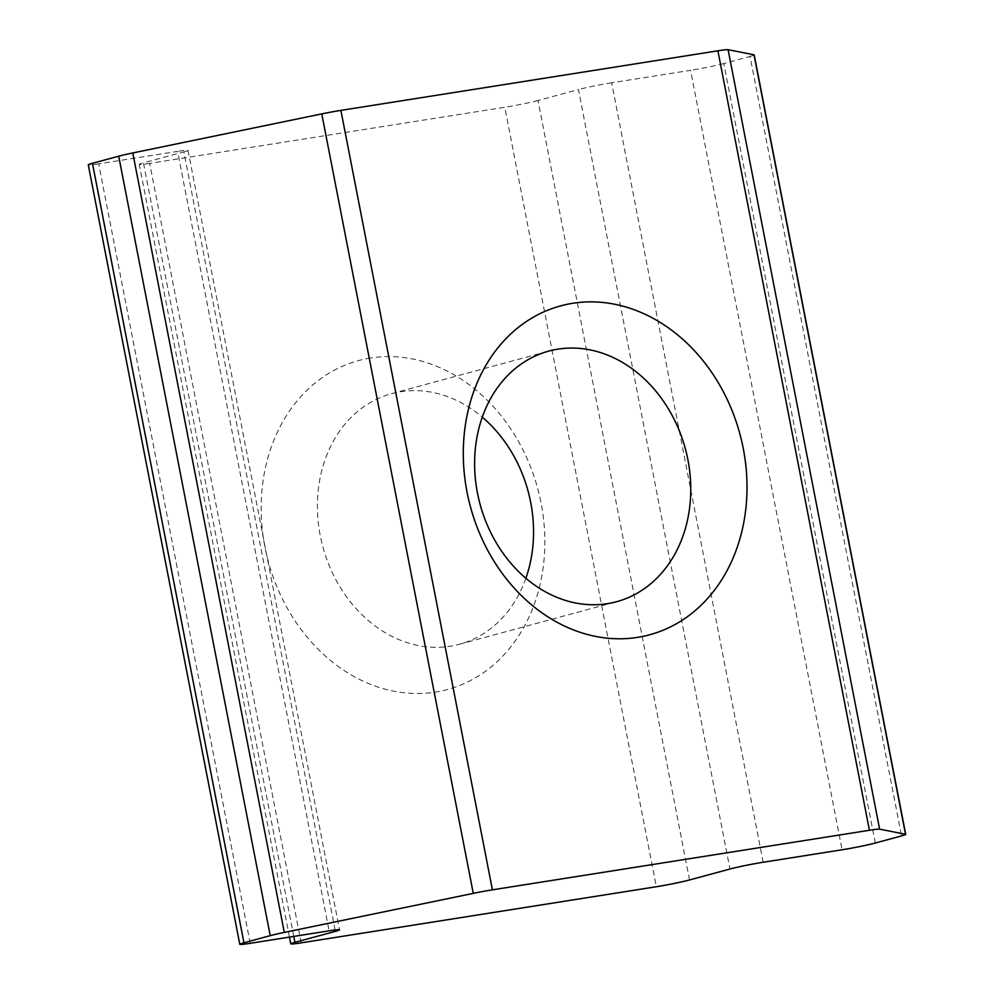 <?xml version="1.0" encoding="UTF-8"?>
<svg xmlns="http://www.w3.org/2000/svg" width="994" height="994" viewBox="0 0 994 994"><rect width="100%" height="100%" fill="white"/><g stroke="black" fill="none" stroke-linecap="round" stroke-linejoin="round"><path stroke-width="0.75" stroke-dasharray="4.97 3.73" d="M370.538 358.026A170.372 139.558 74.9 0 0 264.901 546.874A170.372 139.558 74.9 0 0 435.471 692.085A170.372 139.558 74.9 0 0 541.109 503.237A170.372 139.558 74.9 0 0 370.538 358.026M525.888 578.235A129.804 106.321 -105.1 0 1 459.39 644.274A129.804 106.321 -105.1 0 1 450.195 646.237A129.804 106.321 -105.1 0 1 321.435 541.196A129.804 106.321 -105.1 0 1 391.537 393.674A129.804 106.321 -105.1 0 1 400.731 391.711A129.804 106.321 -105.1 0 1 482.276 417.145M335.102 929.986L183.853 151.896L143.434 162.842L293.789 936.423M301.194 942.846L149.684 163.376L504.803 107.265L656.326 886.735M689.525 879.963L538.015 100.493L578.446 89.559L729.956 869.017M763.168 862.258L611.658 82.788L690.569 70.313L842.08 849.783M875.292 843.024L723.781 63.554L750.048 56.434L901.558 835.904M250.202 943.306L98.692 163.836L177.603 151.374L329.113 930.831M538.015 100.493A24.341 1.23 -11 0 1 504.803 107.265M149.684 163.376A24.341 1.23 -11 0 1 139.272 164.37A24.341 1.23 -11 0 1 143.434 162.842M183.853 151.896A24.341 1.23 169 0 0 188.028 150.367A24.341 1.23 169 0 0 177.603 151.374M98.692 163.836A24.341 1.23 -11 0 1 88.28 164.83M754.21 54.919A24.341 1.23 -11 0 1 750.048 56.434M723.781 63.554A24.341 1.23 -11 0 1 690.569 70.313M611.658 82.788A24.341 1.23 169 0 0 578.446 89.559M391.537 393.674L548.775 351.106M459.39 644.274L616.615 601.705M289.465 937.106L139.272 164.37M188.028 150.367L339.538 929.837"/><path stroke-width="1.49" d="M637.626 637.353A170.372 139.558 -105.1 0 1 467.043 492.154A170.372 139.558 -105.1 0 1 572.693 303.294A170.372 139.558 -105.1 0 1 743.264 448.505A170.372 139.558 -105.1 0 1 637.626 637.353M557.957 349.142A129.804 106.321 74.9 0 0 548.775 351.106A129.804 106.321 74.9 0 0 478.661 498.64A129.804 106.321 74.9 0 0 607.433 603.669A129.804 106.321 74.9 0 0 616.615 601.705A129.804 106.321 74.9 0 0 686.717 454.183A129.804 106.321 74.9 0 0 557.957 349.142M335.376 931.366L294.945 942.312A24.341 1.23 169 0 0 290.782 943.84A24.341 1.23 169 0 0 301.194 942.846L656.326 886.735A24.341 1.23 169 0 0 689.525 879.963L729.956 869.017A24.341 1.23 -11 0 1 763.168 862.258L842.08 849.783A24.341 1.23 169 0 0 875.292 843.024L901.558 835.904A24.341 1.23 169 0 0 905.72 834.376A24.341 1.23 169 0 0 905.509 834.264L879.615 829.17A24.341 1.23 169 0 0 869.415 830.276L492.403 889.841A24.341 1.23 169 0 0 473.281 893.37L284.309 932.422A24.341 1.23 169 0 0 270.219 935.665L243.952 942.772A24.341 1.23 169 0 0 239.79 944.3A24.341 1.23 169 0 0 250.202 943.306L329.113 930.831A24.341 1.23 -11 0 1 339.538 929.837A24.341 1.23 -11 0 1 335.376 931.366L335.102 929.986M905.509 834.264L753.999 54.794L728.105 49.7L879.615 829.17M869.415 830.276L717.904 50.806L340.892 110.384L492.403 889.841M473.281 893.37L321.77 113.9L132.786 152.952L284.309 932.422M270.219 935.665L118.708 156.195L92.442 163.302L243.952 942.772M239.79 944.3L88.28 164.83A24.341 1.23 -11 0 1 92.442 163.302M118.708 156.195A24.341 1.23 -11 0 1 132.786 152.952M321.77 113.9A24.341 1.23 -11 0 1 340.892 110.384M717.904 50.806A24.341 1.23 -11 0 1 728.105 49.7M753.999 54.794A24.341 1.23 -11 0 1 754.21 54.919L905.72 834.376M482.276 417.145A129.804 106.321 -105.1 0 1 525.888 578.235M293.789 936.423L294.945 942.312M290.782 943.84L289.465 937.106"/></g></svg>
